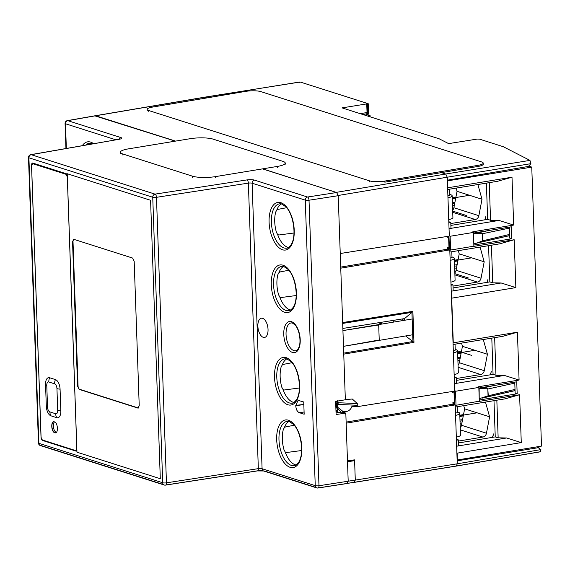 <?xml version="1.0" encoding="UTF-8"?>
<svg xmlns="http://www.w3.org/2000/svg" width="570" height="570" viewBox="0 0 570 570"><rect width="100%" height="100%" fill="white"/><g stroke="black" fill="none" stroke-linecap="round" stroke-linejoin="round"><path stroke-width="0.85" d="M368.883 116.423L368.861 115.653L370.058 115.461L365.605 114.043M368.861 115.653L367.636 116.024M370.058 115.461L370.108 116.807M452.259 198.93L455.679 198.367M455.929 197.063L452.217 197.676M450.884 225.414L487.649 219.357L486.388 183.127M447.885 195.489L449.83 195.168L449.616 189.183L497.61 181.281L512.003 177.199L513.67 225.057L498.978 220.44L450.984 228.342L450.777 222.357L448.804 221.73M447.379 180.889L531.76 167.11L541.5 446.103L457.361 459.962L457.126 453.164L521.272 442.598L506.573 437.981L498.151 437.824L495.245 436.898L493.983 400.667M447.621 187.879L447.621 180.968M529.038 166.155L531.76 167.11M491.796 338.124L493.064 374.355L456.292 380.411M454.247 377.675L456.192 377.354L454.219 376.727M456.192 377.354L456.399 383.339L504.386 375.438L495.964 375.281L493.064 374.355M495.964 375.281L494.653 337.654M453.093 344.501L503.018 336.279L517.418 332.196L519.085 380.055L504.386 375.438M453.036 342.876L517.418 332.196M478.843 388.049L516.755 381.807L517.175 393.77L479.256 400.019M521.272 442.598L519.598 394.739L478.736 401.472L479.299 401.195L478.821 387.429L478.223 386.788L519.085 380.055M453.271 342.762L451.711 298.167L515.857 287.601L514.183 239.742L499.79 243.825L449.858 252.047M449.281 235.353L450.122 236.265L473.406 232.432L473.884 246.197L473.321 246.475L514.183 239.742M473.428 233.059L511.347 226.81L511.76 238.773L473.848 245.022M473.406 232.432L472.808 231.791L513.67 225.057M447.856 187.765L512.003 177.199M517.175 393.77L515.145 393.122L514.76 382.135M454.803 403.147A2.786 0.599 -2 0 0 454.418 403.467A2.786 0.599 -2 0 0 454.824 403.76L452.936 403.161M454.824 403.76L454.404 391.797L453.072 391.369M479.299 401.195L455.216 405.42M519.598 394.739L505.205 398.822L457.211 406.724L457.425 412.709L455.48 413.029M455.273 407.044L457.211 406.724M454.689 390.35L455.537 391.262L478.821 387.429M456.014 405.035L455.537 391.262M454.461 383.66L456.399 383.339M458.48 442.954L495.245 436.898M456.435 440.218L458.373 439.897L456.399 439.271M458.373 439.897L458.579 445.882L506.573 437.981M498.151 437.824L496.841 400.197M456.641 446.203L458.579 445.882M459.855 416.471L463.275 415.908M463.524 414.604L459.812 415.216M454.44 261.473L457.86 260.91M458.109 259.607L454.397 260.219M461.344 352.06L457.625 352.673M457.674 353.927L461.087 353.364M453.065 287.957L489.837 281.901L488.568 245.67M450.072 258.032L452.01 257.711L451.803 251.726M511.76 238.773L509.73 238.125L509.345 227.138M449.388 248.149A2.786 0.599 -2 0 0 449.003 248.47A2.786 0.599 -2 0 0 449.409 248.762L447.521 248.164M449.409 248.762L448.996 236.799L447.657 236.372M450.122 236.265L450.606 250.038L449.801 250.422M450.606 250.038L473.884 246.197M449.046 228.663L450.984 228.342M448.839 222.678L450.777 222.357M489.238 182.657L490.556 220.284L487.649 219.357M490.556 220.284L498.978 220.44M447.678 189.504L449.616 189.183M515.857 287.601L501.158 282.984L492.736 282.827L489.837 281.901M491.426 245.2L492.736 282.827M451.226 291.206L501.158 282.984M453.3 350.486L455.238 350.165L455.031 344.18M451.02 285.221L452.958 284.9L450.984 284.273M453.171 290.885L452.958 284.9M342.855 328.441L404.529 318.594L411.932 312.36L342.677 323.418M336.906 192.632L262.677 168.848M175.56 141.103L95.432 115.724M299.179 82.486L299.82 81.987L203.996 97.377M340.24 253.522L449.303 236.108L447.35 180.191L528.404 166.433L530.898 163.675L529.965 160.391L503.289 146.711L479.477 139.123L477.183 139.073L448.64 143.626L439.271 138.838L342.071 107.887L366.738 103.897L367.287 103.391L300.176 82.016L204.338 97.228L95.532 115.703M362.755 114.47L366.225 113.879A1.674 0.848 -99.6 0 0 366.446 113.9A1.674 0.848 -99.6 0 0 367.037 112.525A1.674 0.356 -2 0 0 367.835 112.19L367.287 103.391M537.061 446.837L540.887 449.609L540.396 451.81L456.257 466.096L457.254 463.809L355.281 480.09M353.842 482.398L354.376 482.298M347.458 460.218L348.676 460.774L354.397 459.855L354.426 460.603M346.161 423.175L455.202 404.899L457.154 460.817L538.23 447.707L539.263 448.02M454.368 402.078L452.908 402.32L452.972 404.187L346.125 422.099M448.953 247.081L447.493 247.323L447.557 249.19L449.787 249.902L454.718 391.106L357.205 406.674L351.904 406.46C350.863 409.388 348.897 411.091 346.019 411.561L343.553 412.395M454.019 392.025L452.551 392.26L452.523 391.455M479.206 398.551L479.149 388.776L479.527 388.719C485.804 388.113 488.568 388.12 487.799 388.74L488.048 395.829L479.491 398.637M452.972 404.187L455.202 404.899M337.989 402.726L337.882 405.747L338.202 402.741L337.682 400.453M337.96 401.48L337.711 400.81L337.974 402.32L337.447 402.541L338.202 402.741L357.29 403.531L357.205 406.674M337.754 412.666A2.786 1.404 80.6 0 1 337.504 411.234L337.141 407.5L337.511 404.394L357.347 405.291M338.024 407.593L337.397 408.106L337.882 405.747L338.024 407.593L343.033 411.455L346.019 411.561M345.342 399.599L352.288 399.014L357.29 403.531M449.787 249.902L340.753 268.178M343.753 354.141L413.963 342.37L405.612 335.958M404.572 320.269L404.515 318.594M413.963 342.37L412.88 311.348L411.932 312.36L412.951 341.523L343.717 353.129M340.71 267.102L447.557 249.19M447.115 236.465L447.144 237.263L448.604 237.035M473.449 233.686L474.112 233.721C480.396 233.116 483.153 233.123 482.391 233.743L482.633 240.832L476.805 243.112L509.644 235.638M473.791 243.554L473.734 233.778M476.805 243.112L474.083 243.639M509.38 228.128L482.391 233.743M509.601 234.42L482.633 240.832M515.009 389.417L488.048 395.829M488.269 395.502L487.799 388.74M367.251 113.516L368.569 113.936L368.213 103.683L334.241 92.867M393.25 320.397L393.307 322.15M454.14 374.59A11.144 2.394 -2 0 0 458.323 372.559L457.56 350.807A11.144 2.394 178 0 1 453.378 352.83M455.216 349.403L455.929 349.631A11.144 2.394 178 0 1 457.56 350.807M490.635 374.754L491.276 371.384A13.929 11.664 -72.3 0 1 490.221 374.825M461.55 343.112L462.441 346.311L459.292 362.727L484.265 370.678A4.46 3.734 107.7 0 1 480.709 374.511L456.228 378.544M484.265 370.678L487.414 354.262L483.296 339.528M462.441 346.311L487.414 354.262M459.292 362.727A4.46 3.734 -72.3 0 1 458.066 365.228M450.913 282.129A11.144 2.394 -2 0 0 455.095 280.105L454.333 258.353A11.144 2.394 178 0 0 452.701 257.177L451.982 256.949M454.333 258.353A11.144 2.394 178 0 1 450.15 260.376M487.4 282.3L488.048 278.93A13.929 11.664 -72.3 0 1 486.994 282.371M458.323 250.658L459.213 253.857L456.064 270.273L481.037 278.224A4.46 3.734 107.7 0 1 477.482 282.057L453 286.083M481.037 278.224L484.186 261.808L480.068 247.074M459.213 253.857L484.186 261.808M456.064 270.273A4.46 3.734 -72.3 0 1 454.839 272.774M282.798 161.324A16.715 3.591 178 0 1 285.249 163.084A16.715 3.591 178 0 1 277.255 166.447L215.489 176.614A16.715 3.591 178 0 1 192.517 176.194L122.828 153.993A16.715 3.591 178 0 1 120.384 152.233A16.715 3.591 178 0 1 128.371 148.877L190.145 138.702A16.715 3.591 178 0 1 213.109 139.13L282.798 161.324M492.815 437.297L493.463 433.927A13.929 11.664 -72.3 0 1 492.409 437.368M463.731 405.655L464.628 408.847L461.479 425.27L486.452 433.221A4.46 3.734 107.7 0 1 482.89 437.055L458.415 441.08M486.452 433.221L489.601 416.805L485.476 402.071M464.628 408.847L489.601 416.805M461.479 425.27A4.46 3.734 -72.3 0 1 460.247 427.771M260.903 91.635L481.586 161.923A11.144 2.415 177.8 0 1 483.218 163.098A11.144 2.415 177.8 0 1 477.888 165.371L384.771 181.082A11.144 2.415 177.8 0 1 369.46 180.833L148.777 110.552A11.144 2.415 177.8 0 1 147.145 109.369A11.144 2.415 177.8 0 1 152.475 107.096L245.592 91.392A11.144 2.415 177.8 0 1 260.903 91.635M483.218 163.098L483.26 164.189A11.144 2.415 -2.2 0 1 477.931 166.461L384.814 182.172L384.771 181.082M483.26 164.189A11.144 2.415 -2.2 0 0 482.954 163.654M485.22 219.756L485.868 216.386A13.929 11.664 -72.3 0 1 484.806 219.828M456.135 188.114L457.033 191.313L453.884 207.729L478.857 215.681A4.46 3.734 107.7 0 1 475.295 219.514L450.82 223.547M478.857 215.681L482.006 199.265L477.881 184.53M457.033 191.313L482.006 199.265M453.884 207.729A4.46 3.734 -72.3 0 1 452.651 210.23M448.725 219.593A11.144 2.394 -2 0 0 452.908 217.562L452.153 195.809A11.144 2.394 178 0 0 450.514 194.634L449.801 194.406M452.153 195.809A11.144 2.394 178 0 1 447.97 197.833M456.328 437.126A11.144 2.394 -2 0 0 460.503 435.102L459.748 413.35A11.144 2.394 178 0 1 455.565 415.373M457.397 411.946L458.109 412.174A11.144 2.394 178 0 1 459.748 413.35M66.726 121.104A2.786 1.482 80.1 0 1 67.374 120.626A2.786 1.482 80.1 0 1 67.766 120.655L120.925 137.584A5.572 1.197 -2 0 1 119.237 139.265A2.786 1.482 -99.9 0 0 118.852 139.237A2.786 1.482 -99.9 0 0 118.496 139.393M94.962 115.888L175.339 141.139M262.449 168.884L336.671 192.517L338.217 195.702L309.018 200.22L318.986 485.74A2.786 1.318 81.2 0 1 318.046 488.013A2.786 1.318 81.2 0 1 317.711 487.984A2.786 2.33 -72.3 0 1 316.778 487.913A2.786 2.33 -72.3 0 1 315.246 485.654L305.271 200.134L252.111 183.205L262.086 468.725L315.246 485.654A2.786 0.599 -2 0 0 318.986 485.74L348.192 481.223L347.508 461.771L354.604 460.66L355.281 480.04L354.284 482.32L346.866 483.474L348.192 481.223L355.281 480.04M347.508 461.771L345.812 413.115L336.101 414.518L335.644 401.373L345.349 399.777L338.217 195.702M299.4 387.992L284.216 389.994L283.034 389.467L281.837 387.301A22.408 11.272 80.6 0 1 281.124 366.987L282.179 365.085A22.408 11.272 80.6 0 1 286.753 358.922M296.165 295.538L280.982 297.54L279.806 297.013L278.609 294.847A22.408 11.272 80.6 0 1 277.896 274.533L278.951 272.631A22.408 11.272 80.6 0 1 283.525 266.468M288.506 247.451A22.408 11.272 80.6 0 1 287.651 247.23A22.408 11.272 80.6 0 1 277.618 234.469L276.421 232.304A22.408 11.272 80.6 0 1 275.716 211.99L276.771 210.088A22.408 11.272 80.6 0 1 281.338 203.925M296.108 464.985A22.408 11.272 80.6 0 1 295.246 464.771A22.408 11.272 80.6 0 1 285.214 452.01L284.024 449.844A22.408 11.272 80.6 0 1 283.311 429.531L284.366 427.628A22.408 11.272 80.6 0 1 288.94 421.465M293.921 402.449A22.408 11.272 80.6 0 1 293.065 402.228A22.408 11.272 80.6 0 1 283.034 389.467M294.213 425.249L285.506 426.93L284.366 427.628M301.58 450.535L286.397 452.537L285.214 452.01M292.032 362.705L283.318 364.387L282.179 365.085M290.693 309.987A22.408 11.272 80.6 0 1 289.838 309.774A22.408 11.272 80.6 0 1 279.806 297.013M286.617 207.708L277.904 209.389L276.771 210.088M378.416 322.762L380.425 323.404L380.461 324.302M303.739 401.993L304.166 414.226L299.2 412.644C297.205 411.725 296.051 409.388 295.752 405.641L298.053 400.332L303.739 401.993L304.166 414.226L299.2 412.644C297.212 411.64 296.058 409.31 295.752 405.641L298.053 400.332L303.739 401.993M263.29 337.347A9.754 4.902 -99.4 0 0 264.544 337.447A9.754 4.902 -99.4 0 0 267.957 328.242A9.754 4.902 -99.4 0 0 262.62 318.309A9.754 4.902 -99.4 0 0 261.373 318.21A9.754 4.902 -99.4 0 0 257.954 327.415A9.754 4.902 -99.4 0 0 263.29 337.347M352.858 460.104L354.604 460.66M336.043 412.922L340.832 412.195L343.112 412.253L345.812 413.115M412.167 318.993L342.926 330.579L378.701 324.957L379.228 340.005L343.482 346.346L412.716 334.768M379.193 324.508L380.425 323.404M76.914 450.713A2.786 1.404 -99.4 0 1 76.33 451.126A2.786 1.404 -99.4 0 1 75.967 451.098L42.579 440.468A2.786 1.404 -99.4 0 1 41.026 437.283L31.535 165.357A2.786 1.404 -99.4 0 1 32.54 163.07A2.786 1.404 -99.4 0 1 32.889 163.106L66.284 173.736A2.786 1.404 -99.4 0 1 67.274 174.741M76.437 450.549L76.914 450.699M89.305 144.417A22.408 11.272 80.6 0 1 90.908 143.305M337.119 401.13L335.851 407.265M337.198 402.534L335.873 407.913M337.191 402.042L336.849 402.605L336.678 401.202M293.985 232.995L278.801 234.997L277.618 234.469M288.805 270.251L280.091 271.933L278.951 272.631M342.926 330.579L343.482 346.346M46.312 406.275A8.358 4.204 -99.4 0 0 50.951 415.822L56.758 417.668A8.358 4.204 -99.4 0 0 60.833 410.899L60.071 389.146A8.358 4.204 -99.4 0 0 55.432 379.599L49.626 377.753A8.358 4.204 -99.4 0 0 45.55 384.522L46.312 406.275A8.358 1.796 -2 0 0 47.531 407.123A4.189 2.109 80.6 0 0 49.861 411.911A8.358 6.997 107.7 0 0 50.951 415.822M66.063 174.32L67.303 176.864L76.8 448.79L75.71 450.599L42.322 439.962L41.083 437.418L31.585 165.492L32.668 163.683L66.063 174.32M54.392 421.864C50.637 420.29 51.051 431.953 54.77 432.737C58.525 434.311 58.112 422.648 54.392 421.864M56.273 432.409A5.572 2.8 80.6 0 1 53.48 427.486A5.572 2.8 80.6 0 1 54.549 421.921M32.504 163.654A2.23 1.119 80.6 0 1 32.625 163.626A2.23 1.119 80.6 0 1 32.91 163.647L66.305 174.285A2.23 1.119 80.6 0 1 67.303 175.567M76.886 449.894A2.23 1.119 80.6 0 1 76.237 450.578A2.23 1.119 80.6 0 1 76.116 450.585M53.794 421.793A5.572 2.8 -99.4 0 0 51.977 427.144A5.572 2.8 -99.4 0 0 55.005 432.701A5.572 2.8 -99.4 0 0 55.604 432.772M76.964 452.188L67.239 173.736L150.58 200.277L160.298 478.729L76.964 452.188M139.222 405.819L134.178 261.245L132.625 258.067L73.893 239.357L72.54 241.616L77.584 386.189L79.13 389.367L137.869 408.077L139.222 405.819M138.453 408.027A2.786 1.404 80.6 0 1 138.339 407.999L79.608 389.289A2.786 1.404 80.6 0 1 78.062 386.111L73.01 241.537A2.786 1.404 80.6 0 1 73.779 239.329M382.406 323.974L378.63 322.77L382.406 323.974M471.518 355.338L457.568 350.892L471.518 355.338M457.646 353.129L474.931 350.286L457.646 353.129M468.825 278.117L454.867 273.671L468.825 278.117M454.411 260.675L471.703 257.832L454.411 260.675M459.826 415.673L477.111 412.83L459.826 415.673M452.231 198.132L469.516 195.289L452.231 198.132M466.638 215.574L452.687 211.135L466.638 215.574M354.49 482.256L455.9 466.068M456.591 465.947L540.139 451.768M367.301 103.754L367.586 112.012A1.674 0.356 -2 0 1 367.835 112.19A1.674 1.674 0 0 1 366.446 113.9L362.869 114.506M529.965 160.391L445.704 174.021L441.344 172.632M206.803 97.933L204.694 97.263L95.895 115.731M366.738 103.897L367.037 112.525L360.261 113.679M452.495 205.699L454.333 205.399M460.09 423.239L461.928 422.94M540.887 449.609L457.254 463.809L457.154 460.817M337.397 408.106L340.96 412.174M484.379 397.547L515.052 390.571M493.955 385.562L479.527 388.719M454.739 203.276L452.423 203.647M452.388 202.564L454.953 202.151M456.919 265.82L454.611 266.19M454.568 265.107L457.14 264.694M454.682 268.242L456.513 267.943M457.909 360.696L459.741 360.397M457.796 357.561L460.368 357.148M460.147 358.274L457.838 358.644M536.655 446.901L538.23 447.707M536.983 446.851L538.664 447.714M537.617 447.122L537.603 446.745M335.979 410.949L337.276 411.362M337.24 410.428L335.944 410.015M336.521 407.614L337.148 407.814M337.504 411.234A1.674 0.356 178 0 1 337.262 411.063A1.674 0.356 178 0 1 337.497 410.87M338.038 404.173L337.511 404.394L337.162 401.123M412.88 311.348L342.648 322.556M402.954 318.844L403.011 320.525M488.54 230.565L474.112 233.721M447.35 180.191L447.251 177.199L530.898 163.675M338.209 195.482L447.251 177.199L445.704 174.021L336.435 192.339M478.964 242.556L509.637 235.574M482.626 233.978L482.854 240.504M344.287 411.853L343.033 411.455A1.112 0.933 -72.3 0 0 342.235 412.124M488.041 388.975L514.795 383.126M459.983 420.104L462.548 419.691M462.334 420.817L460.019 421.187M367.565 112.397A1.674 1.397 -72.3 0 1 366.795 113.644M480.709 374.511L458.137 367.322M477.482 282.057L454.91 274.868M277.291 167.53L277.255 166.447M215.489 176.614L215.524 177.705M122.828 153.993L122.871 155.083M192.56 177.277L192.517 176.194M482.89 437.055L460.325 429.866M477.931 166.461L477.888 165.371M148.777 110.552L148.82 111.642M369.503 181.923L369.46 180.833M475.295 219.514L452.73 212.325M115.767 139.778L65.486 123.761L66.341 148.435M93.566 143.668A24.118 12.134 -99.4 0 0 90.644 142.115A24.118 12.134 -99.4 0 0 82.344 145.635M95.667 115.76L67.766 120.655A2.786 2.33 107.7 0 0 65.486 123.761A2.786 0.599 178 0 1 65.073 123.469A2.786 0.599 178 0 1 65.529 123.12M118.938 139.23A2.786 2.33 -72.3 0 1 120.925 137.584M289.004 421.401A22.444 11.293 -99.4 0 0 287.081 421.38A22.444 11.293 -99.4 0 0 279.158 442.52A22.444 11.293 -99.4 0 0 291.434 465.441A22.444 11.293 -99.4 0 0 294.377 465.669A22.444 11.293 -99.4 0 0 296.507 464.842M286.817 358.858A22.444 11.293 -99.4 0 0 284.893 358.836A22.444 11.293 -99.4 0 0 276.97 379.983A22.444 11.293 -99.4 0 0 289.254 402.897A22.444 11.293 -99.4 0 0 292.189 403.125A22.444 11.293 -99.4 0 0 294.327 402.299M283.589 266.404A22.444 11.293 -99.4 0 0 281.666 266.382A22.444 11.293 -99.4 0 0 273.743 287.522A22.444 11.293 -99.4 0 0 286.026 310.443A22.444 11.293 -99.4 0 0 288.962 310.671A22.444 11.293 -99.4 0 0 291.099 309.845M281.409 203.861A22.444 11.293 -99.4 0 0 279.485 203.839A22.444 11.293 -99.4 0 0 271.562 224.986A22.444 11.293 -99.4 0 0 283.839 247.9A22.444 11.293 -99.4 0 0 286.781 248.128A22.444 11.293 -99.4 0 0 288.912 247.302M292.089 322.891A14.108 7.097 -99.4 0 0 291.149 322.912A14.108 7.097 -99.4 0 0 286.168 336.207A14.108 7.097 -99.4 0 0 293.885 350.614A14.108 7.097 -99.4 0 0 295.737 350.757A14.108 7.097 -99.4 0 0 296.913 350.336M292.531 352.481A15.782 7.937 -99.4 0 0 300.219 339.692A15.782 7.937 -99.4 0 0 291.455 321.672A15.782 7.937 -99.4 0 0 283.767 334.455A15.782 7.937 -99.4 0 0 292.531 352.481M282.485 249.767A24.118 12.134 -99.4 0 0 294.227 230.23A24.118 12.134 -99.4 0 0 280.839 202.685A24.118 12.134 -99.4 0 0 269.097 222.222A24.118 12.134 -99.4 0 0 282.485 249.767M284.665 312.31A24.118 12.134 -99.4 0 0 296.414 292.773A24.118 12.134 -99.4 0 0 283.026 265.228A24.118 12.134 -99.4 0 0 271.277 284.765A24.118 12.134 -99.4 0 0 284.665 312.31M287.9 404.764A24.118 12.134 -99.4 0 0 299.642 385.227A24.118 12.134 -99.4 0 0 286.254 357.682A24.118 12.134 -99.4 0 0 274.505 377.219A24.118 12.134 -99.4 0 0 287.9 404.764M290.08 467.3A24.118 12.134 -99.4 0 0 301.829 447.771A24.118 12.134 -99.4 0 0 288.434 420.225A24.118 12.134 -99.4 0 0 276.692 439.762A24.118 12.134 -99.4 0 0 290.08 467.3M165.813 484.992L257.07 470.884A2.786 1.318 -98.8 0 0 257.398 470.913A2.786 1.318 -98.8 0 0 258.338 468.64A2.786 0.599 178 0 1 262.086 468.725A2.786 2.33 107.7 0 0 263.618 470.984A2.786 2.33 107.7 0 0 264.558 471.048L315.972 487.428M309.018 200.22A2.786 0.599 178 0 1 305.271 200.134A2.786 2.33 -72.3 0 1 307.551 197.02A2.786 1.318 81.2 0 1 309.018 200.22M254.391 180.091A5.572 1.197 -2 0 0 246.91 179.921A2.786 1.318 -98.8 0 1 248.37 183.12L156.479 197.32L166.447 482.84L258.338 468.64L248.37 183.12A2.786 0.599 -2 0 1 252.111 183.205A2.786 2.33 107.7 0 1 254.391 180.091L307.551 197.02L336.671 192.517M257.683 470.799A5.572 1.197 178 0 1 263.148 470.763M163.433 484.529L41.346 445.647A2.786 2.33 107.7 0 1 40.406 445.583L164.238 485.02A2.786 2.33 -72.3 0 1 162.707 482.761L152.739 197.241A2.786 2.33 -72.3 0 1 155.019 194.128A2.786 1.318 81.2 0 1 156.479 197.32A2.786 0.599 178 0 1 152.739 197.241L28.906 157.804A2.786 0.599 178 0 1 28.5 157.505A2.786 0.599 178 0 1 28.949 157.163M318.352 487.884L346.866 483.474M347.536 483.36L353.92 482.291M246.91 179.921L155.019 194.128L31.186 154.691L119.237 139.265M30.153 155.14A2.786 1.482 80.1 0 1 30.801 154.662A2.786 1.482 80.1 0 1 31.186 154.691A2.786 2.33 107.7 0 0 28.906 157.804L38.881 443.325A2.786 2.33 107.7 0 0 40.406 445.583A2.786 2.786 0 0 1 38.468 443.025A2.786 0.599 -2 0 0 38.881 443.325L162.707 482.761A2.786 0.599 -2 0 0 166.447 482.84A2.786 1.318 81.2 0 1 165.507 485.12A2.786 1.318 81.2 0 1 165.179 485.084A2.786 2.33 -72.3 0 1 164.238 485.02A2.786 2.786 0 0 0 165.507 485.12L257.398 470.913L263.618 470.984L316.778 487.913A2.786 2.786 0 0 0 318.046 488.013L347.208 483.51M38.86 442.705A2.786 0.599 -2 0 0 38.468 443.025L28.5 157.505A2.786 2.786 0 0 1 30.801 154.662L119.764 139.158M75.967 451.098L76.665 450.977M43.434 440.318L42.579 440.468M91.214 143.291A22.444 11.293 -99.4 0 0 89.29 143.262A22.444 11.293 -99.4 0 0 85.871 145.015M299.2 412.644L304.088 412.024L299.2 412.644M303.824 404.615L295.752 405.641L303.824 404.615M295.745 405.348L303.824 404.472L295.745 405.348M49.861 411.911L55.668 413.756A4.189 2.109 80.6 0 0 57.705 410.364L56.95 388.612A4.189 2.109 80.6 0 0 54.62 383.824L48.813 381.978A4.189 2.109 80.6 0 0 46.776 385.37L47.531 407.123M46.776 385.37A8.358 1.796 178 0 1 45.55 384.522M49.626 377.753A8.358 6.997 107.7 0 0 48.813 381.978M54.62 383.824A8.358 6.997 -72.3 0 1 55.432 379.599M60.071 389.146A8.358 1.796 178 0 1 56.95 388.612M57.705 410.364A8.358 1.796 -2 0 0 60.833 410.899M56.758 417.668A8.358 6.997 -72.3 0 1 55.668 413.756M66.305 174.285L66.904 174.185M76.9 450.4L76.501 450.464M34.022 163.462L32.91 163.647M448.59 236.671L449.003 248.47M454.005 391.668L454.418 403.467M354.105 482.405L456.249 466.096M348.113 460.731L347.465 460.524M454.96 202.101L452.38 202.507M457.147 264.644L454.568 265.05M460.375 357.098L457.796 357.504M537.653 446.738L537.667 447.151M335.979 411.091L337.29 411.504M337.511 412.701L337.141 407.5M345.698 399.841L345.342 399.727M402.776 320.568L402.719 318.879M515.052 390.635L482.22 398.109M462.562 419.634L459.983 420.047M285.285 164.174L285.249 163.084M120.42 153.323L120.384 152.233M147.145 109.369L147.188 110.459M95.297 115.731L67.374 120.626A2.786 2.786 0 0 0 65.073 123.469L65.949 148.506M287.081 421.38L289.353 421.586L293.336 424.272C300.732 431.105 304.188 452.081 299.371 460.916C299.606 461.629 295.288 466.445 294.377 465.669M284.893 358.836L287.173 359.043L291.156 361.729C298.552 368.562 302 389.538 297.191 398.373C297.419 399.086 293.108 403.902 292.189 403.125M288.962 310.671C289.881 311.448 294.191 306.632 293.963 305.919C298.773 297.084 295.317 276.108 287.928 269.275L283.938 266.589L281.666 266.382M279.485 203.839L281.758 204.046L285.741 206.732C293.137 213.565 296.592 234.541 291.776 243.376C292.011 244.088 287.693 248.905 286.781 248.128M295.737 350.757C296.949 350.308 297.896 349.374 298.58 347.971C301.644 342.549 299.378 328.797 294.74 324.644L292.374 323.033L291.149 322.912M92.511 143.854L89.29 143.262M337.504 404.33L335.901 408.776M76.237 450.578L76.907 450.471M32.625 163.626L33.872 163.419"/></g></svg>
